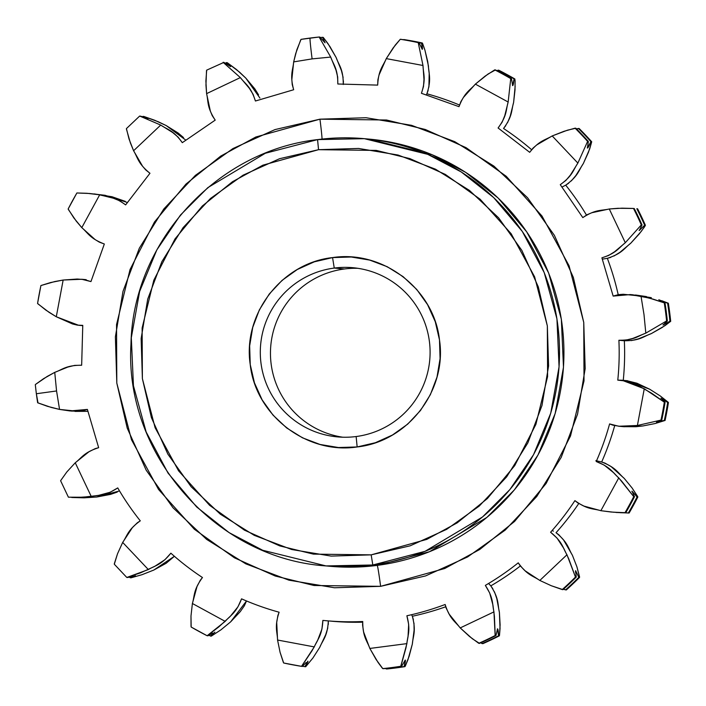 <?xml version="1.0" encoding="UTF-8"?>
<svg xmlns="http://www.w3.org/2000/svg" width="706" height="706" viewBox="0 0 706 706"><rect width="100%" height="100%" fill="white"/><g stroke="black" fill="none" stroke-linecap="round" stroke-linejoin="round"><path stroke-width="1.06" d="M60.592 480.715L66.832 471.961L75.251 462.774C81.87 457.691 83.758 452.484 98.655 447.683L87.394 409.418L69.991 410.954L59.551 409.418L56.559 390.965L59.551 409.418L51.264 407.441L37.656 402.773L47.47 406.329L59.551 409.418L77.272 411.245L82.214 410.857L87.394 409.418L98.655 447.683L95.248 448.619L88.974 451.752L75.251 462.774L91.277 496.53L75.251 462.774L66.832 471.961L60.592 480.715L68.403 497.183L82.778 497.227L98.249 495.471L110.154 492.258L117.752 487.917A269.048 268.907 -84.9 0 0 140.282 520.834L137.335 522.775L132.331 527.691L122.685 542.42L148.348 569.565L122.685 542.42L117.514 553.795L114.301 564.218L126.815 577.473L140.485 572.866L154.658 566.406L164.983 559.664L170.878 553.186A269.048 268.907 -84.9 0 0 202.463 577.526L200.266 580.279L197.027 586.51L192.394 603.498L225.188 621.377L192.394 603.498L190.991 615.941L191.167 627.034A317.409 317.241 -84.9 0 0 207.167 635.762L218.736 626.972L230.209 616.426L237.948 606.825L241.558 598.838A269.048 268.907 -84.9 0 0 279.117 612.217L277.873 615.526L276.717 622.445L277.564 640.033L314.276 646.899L277.564 640.033L280.079 652.335L283.68 663.005A317.409 317.241 -84.9 0 0 301.603 666.358L312.087 650.65L317.524 640.633L321.918 629.108L322.88 620.406A269.048 268.907 -84.9 0 0 362.734 621.509L362.575 625.039L363.608 631.976L369.847 648.443L406.885 643.625L369.847 648.443L376.042 659.404L382.776 668.617A317.409 317.241 -84.9 0 0 391.83 667.567A317.409 317.241 95.1 0 1 382.776 668.617L383.526 668.679A317.409 317.241 -84.9 0 0 392.58 667.638L391.83 667.567A317.409 317.241 -84.9 0 0 400.858 666.261L405.968 647.879L408.042 636.662L408.659 624.342L406.885 615.764A269.048 268.907 -84.9 0 0 445.133 604.495L446.068 607.901L449.201 614.185L460.215 627.916L493.953 611.881L460.215 627.916L469.49 636.459L478.756 643.307A317.409 317.241 -84.9 0 0 495.224 635.488L494.394 616.206L492.903 604.901L489.682 592.996L485.349 585.389A269.048 268.907 -84.9 0 0 518.248 562.841L520.19 565.788L525.105 570.792L539.825 580.447L566.962 554.766L539.825 580.447L551.289 585.733L562.232 589.572A317.409 317.241 -84.9 0 0 575.469 577.04L568.709 558.755L563.803 548.456L557.06 538.122L550.592 532.236A269.048 268.907 -84.9 0 0 574.913 500.625L577.676 502.831L583.897 506.07L600.877 510.694L618.756 477.883L600.877 510.694L613.417 512.212L625.022 512.653A317.409 317.241 -84.9 0 0 633.741 496.645L621.651 481.139L613.805 472.861L604.204 465.113L596.226 461.512A269.048 268.907 -84.9 0 0 609.596 423.927L612.905 425.171L619.815 426.327L637.403 425.48L644.269 388.75L637.403 425.48L660.984 420.096A317.409 317.241 -84.9 0 0 664.328 402.164L651.629 393.216L638.003 385.502L626.487 381.108L617.785 380.146A269.048 268.907 -84.9 0 0 618.897 340.266L625.922 340.124L632.761 338.439L645.813 333.144L666.596 320.948A317.409 317.241 -84.9 0 0 664.249 302.856L653.306 299.203L641.004 296.088L643.996 314.541L645.813 333.144L643.996 314.541L641.004 296.088L623.283 294.27L618.341 294.649L613.161 296.096L601.9 257.831L608.537 255.519L614.52 251.804L625.304 242.732L641.313 224.923A317.409 317.241 -84.9 0 0 633.494 208.446L621.942 208.173L609.278 208.985L625.304 242.732L609.278 208.985L591.857 212.727L587.277 214.624L582.803 217.598L560.273 184.681L565.877 180.436L570.413 175.044L577.87 163.095L587.604 141.412A317.409 317.241 -84.9 0 0 575.081 128.165L564.006 131.298L552.207 135.94L577.87 163.095L552.207 135.94L536.798 144.889L533.021 148.11L529.685 152.319L498.092 127.989L502.107 122.217L504.764 115.687L508.161 102.017L510.738 78.595A317.409 317.241 -84.9 0 0 494.729 69.868L485.146 76.098L475.367 84.129L508.161 102.017L475.367 84.129L463.471 97.402L460.877 101.629L458.997 106.668L421.438 93.298L423.476 86.564L423.979 79.54L422.991 65.481L418.226 42.625A317.409 317.241 -84.9 0 0 400.302 39.271L393.11 47.982L386.279 58.616L422.991 65.481L386.279 58.616L379.069 74.915L377.904 79.734L377.675 85.108L337.821 83.996L337.68 76.972L335.994 70.132L330.708 57.071L319.13 37.021A317.409 317.241 -84.9 0 0 301.047 39.368L296.882 49.694L293.67 61.89L312.114 58.889A21.065 0.662 -97.4 0 1 310.075 38.062A21.065 0.662 82.6 0 0 312.114 58.889L330.708 57.071L312.114 58.889L293.67 61.89L291.843 79.619L292.231 84.561L293.67 89.741L255.422 101.011L253.119 94.375L249.394 88.382L240.34 77.598L223.423 62.613L223.89 62.384L223.149 62.322L240.34 77.598L206.602 93.633L240.34 77.598C245.423 84.226 250.621 86.114 255.422 101.011L293.67 89.741C289.628 74.615 292.981 70.212 293.67 61.89L295.699 53.55L300.73 39.836M82.77 325.369L81.658 365.24L74.633 365.39L67.794 367.076L54.741 372.362L43.613 378.645L35.591 384.373L47.231 376.422L54.741 372.362L56.559 390.965L36.341 393.745L56.559 390.965L54.741 372.362C62.605 369.573 66.011 365.205 81.658 365.24L82.77 325.369L78.64 325.289L56.286 316.765L63.152 280.035L50.647 282.532L40.93 285.542L54.768 281.553L63.152 280.035L56.286 316.765L72.577 323.983L77.395 325.139L82.77 325.369M104.329 244.002L90.959 281.579L84.226 279.55L77.201 279.038L63.152 280.035L81.764 279.267L90.959 281.579L104.329 244.002C89.724 238.381 88.126 233.077 81.799 227.632L99.678 194.821L87.014 193.294L76.892 192.976L89.547 193.497L99.678 194.821L81.799 227.632L95.063 239.528L99.29 242.123L104.329 244.002M149.963 173.279L125.642 204.89L119.87 200.875L113.348 198.218L99.678 194.821C107.683 197.186 113.004 195.65 125.642 204.89L149.963 173.279C137.811 163.421 137.935 157.879 133.593 150.74L160.73 125.068L139.682 116.058L160.73 125.068L133.593 150.74L142.533 166.166L145.754 169.934L149.963 173.279M215.206 120.126L182.307 142.665L178.062 137.07L172.679 132.525L160.73 125.068C167.613 129.798 173.146 129.983 182.307 142.665L215.206 120.126C206.69 106.985 208.517 101.761 206.602 93.633L210.344 111.063L212.232 115.643L215.206 120.126M658.804 299.759L667.594 303.165A317.409 317.241 95.1 0 1 669.941 321.248L663.04 325.025A311.461 311.293 -84.9 0 0 663.022 324.822A311.461 311.293 95.1 0 1 663.04 325.025L667.338 321.018A317.409 317.241 -84.9 0 0 664.99 302.927L659.889 300.712A311.461 311.293 95.1 0 1 659.898 300.782A311.461 311.293 -84.9 0 0 659.889 300.712L667.594 303.165A317.409 317.241 95.1 0 1 669.941 321.248L663.04 325.025L667.338 321.018L666.596 320.948L667.338 321.018A317.409 317.241 -84.9 0 0 664.99 302.927L664.249 302.856A317.409 317.241 95.1 0 1 666.596 320.948L645.813 333.144C637.95 335.941 634.544 340.31 618.897 340.266A269.048 268.907 -84.9 0 1 617.785 380.146L621.915 380.225L644.269 388.75L664.328 402.164L665.078 402.235L661.001 398.158A311.461 311.293 95.1 0 1 660.984 398.325A311.461 311.293 -84.9 0 0 661.001 398.158L667.682 402.464A317.409 317.241 95.1 0 1 664.328 420.397L656.501 422.25L661.725 420.158A317.409 317.241 -84.9 0 0 665.078 402.235L664.328 402.164A317.409 317.241 95.1 0 1 660.984 420.096L661.725 420.158A317.409 317.241 -84.9 0 0 665.078 402.235L661.001 398.158L667.682 402.464A317.409 317.241 95.1 0 1 664.328 420.397L665.07 420.458A317.409 317.241 -84.9 0 0 668.423 402.535L667.682 402.464L668.423 402.535A317.409 317.241 95.1 0 1 665.07 420.458L656.501 422.25L660.984 420.096L637.403 425.48L618.791 426.248L609.596 423.927A269.048 268.907 -84.9 0 1 596.226 461.512C610.831 467.134 612.429 472.438 618.756 477.883L633.741 496.645A317.409 317.241 95.1 0 1 625.022 512.653L625.763 512.724A317.409 317.241 -84.9 0 0 634.491 496.706L633.741 496.645L634.491 496.706L631.976 491.173L637.094 496.945A317.409 317.241 95.1 0 1 628.366 512.953L620.247 512.697L625.763 512.724A317.409 317.241 -84.9 0 0 634.491 496.706L631.976 491.173A311.461 311.293 95.1 0 1 631.87 491.385A311.461 311.293 -84.9 0 0 631.976 491.173L637.094 496.945A317.409 317.241 95.1 0 1 628.366 512.953L629.108 513.024A317.409 317.241 -84.9 0 0 637.836 497.006L637.094 496.945L637.836 497.006A317.409 317.241 95.1 0 1 629.108 513.024L611.149 512.027L600.877 510.694C592.872 508.32 587.551 509.856 574.913 500.625A269.048 268.907 -84.9 0 1 550.592 532.236C562.744 542.093 562.62 547.627 566.962 554.766L575.469 577.04A317.409 317.241 95.1 0 1 562.232 589.572L562.973 589.642A317.409 317.241 -84.9 0 0 576.22 577.102L575.469 577.04L576.22 577.102L575.637 570.669L578.823 577.34A317.409 317.241 95.1 0 1 565.577 589.872L563.441 589.219L566.318 589.942A317.409 317.241 -84.9 0 0 579.564 577.402L578.823 577.34A317.409 317.241 95.1 0 1 565.577 589.872L565.965 589.792M301.797 665.934L301.603 666.358A317.409 317.241 95.1 0 1 301.594 666.358L302.344 666.429L301.603 666.358L301.797 665.934L314.276 646.899C317.497 639.195 322.051 636.035 322.88 620.406A269.048 268.907 -84.9 0 0 362.734 621.509C362.699 637.165 367.058 640.571 369.847 648.443L378.054 662.44L382.334 668.185L383.526 668.679A317.409 317.241 -84.9 0 0 401.599 666.332L400.858 666.261A317.409 317.241 95.1 0 1 391.83 667.567L392.58 667.638A317.409 317.241 -84.9 0 0 401.599 666.332L400.902 665.758L406.885 643.625C407.574 635.303 410.927 630.89 406.885 615.764A269.048 268.907 -84.9 0 0 445.133 604.495C449.934 619.4 455.132 621.289 460.215 627.916L472.34 638.745L479.506 643.378A317.409 317.241 -84.9 0 0 495.974 635.55L495.224 635.488A317.409 317.241 95.1 0 1 478.756 643.307L479.506 643.378A317.409 317.241 -84.9 0 0 495.974 635.55L497.509 628.852A311.461 311.293 95.1 0 1 497.351 628.94A311.461 311.293 -84.9 0 0 497.509 628.852C498.004 628.887 498.357 631.199 498.577 635.788A317.409 317.241 95.1 0 1 482.11 643.616L480.848 642.778L482.851 643.678A317.409 317.241 -84.9 0 0 499.318 635.85L498.577 635.788A317.409 317.241 95.1 0 1 482.11 643.616L482.569 643.387M405.27 666.155L409.136 656.245L412.33 644.11L407.971 659.66L405.27 666.155L404.203 666.561A317.409 317.241 95.1 0 1 395.183 667.867L395.925 667.938A317.409 317.241 -84.9 0 0 404.953 666.632L404.203 666.561L405.226 660.039L401.599 666.332L405.226 660.039C405.721 660.092 405.385 662.263 404.203 666.561A317.409 317.241 95.1 0 1 386.12 668.917L386.87 668.979A317.409 317.241 -84.9 0 0 395.925 667.938L395.183 667.867A317.409 317.241 95.1 0 1 386.12 668.917L386.703 668.573M304.948 666.658A317.409 317.241 95.1 0 1 302.495 666.261A317.409 317.241 95.1 0 0 304.948 666.658L305.698 666.729L304.948 666.658C307.366 663.066 308.328 661.231 307.842 661.169L304.948 666.658M210.52 636.062A317.409 317.241 95.1 0 1 208.932 635.25A317.409 317.241 95.1 0 0 210.52 636.062L211.27 636.132L210.52 636.062L214.871 632.135L210.52 636.062M130.178 577.773A317.409 317.241 95.1 0 1 129.489 577.084A317.409 317.241 95.1 0 0 130.178 577.773L135.428 575.769L130.178 577.773M71.765 497.492L84.12 497.827L96.722 497.015L84.12 497.827L71.765 497.492A317.409 317.241 95.1 0 1 71.712 497.395M148.163 118.493L143.027 116.358A317.409 317.241 95.1 0 0 142.559 116.781A317.409 317.241 95.1 0 1 143.027 116.358L148.163 118.493L140.423 116.128L148.225 118.484M230.624 66.629L226.494 62.622L227.244 62.693L226.494 62.622A317.409 317.241 95.1 0 0 225.152 63.222A317.409 317.241 95.1 0 1 226.494 62.622L230.624 66.629L223.89 62.384L230.677 66.629M428.136 90.447L426.883 93.783A269.048 268.907 95.1 0 1 459.5 105.035A269.048 268.907 -84.9 0 0 426.883 93.783L426.398 94.71L426.883 93.783C431.754 78.904 428.657 74.315 428.436 65.967L424.941 50.179L422.32 42.995A317.409 317.241 95.1 0 0 404.397 39.642L403.655 39.571A317.409 317.241 95.1 0 1 421.57 42.925L422.32 42.995A317.409 317.241 -84.9 0 0 404.397 39.642L403.655 39.571A317.409 317.241 95.1 0 1 421.57 42.925L422.241 49.341L418.976 42.695A317.409 317.241 -84.9 0 0 401.052 39.342L400.302 39.271A317.409 317.241 95.1 0 1 418.226 42.625L418.976 42.695A317.409 317.241 -84.9 0 0 401.052 39.342L400.302 39.271L395.245 45.113L386.279 58.616C383.058 66.32 378.504 69.47 377.675 85.108L337.821 83.996C337.865 68.341 333.497 64.943 330.708 57.071L319.13 37.021L319.88 37.083L319.13 37.021A317.409 317.241 95.1 0 1 319.13 37.021L301.047 39.368A317.409 317.241 95.1 0 1 310.075 38.062M498.833 70.238L514.842 78.966L515.089 81.022L514.833 78.966A317.409 317.241 95.1 0 0 498.824 70.238L498.074 70.168A317.409 317.241 95.1 0 1 514.083 78.895L514.833 78.966A317.409 317.241 -84.9 0 0 498.824 70.238L497.068 70.75L498.074 70.168A317.409 317.241 95.1 0 1 514.083 78.895L512.635 85.602A311.461 311.293 -84.9 0 0 512.512 85.523A311.461 311.293 95.1 0 1 512.635 85.602L512.565 85.576M568.665 183.225L565.718 185.166A269.048 268.907 95.1 0 1 586.465 215.065A269.048 268.907 -84.9 0 0 565.718 185.166L562.1 186.993L565.718 185.166C578.399 175.997 578.585 170.464 583.315 163.58L589.722 148.86L591.699 141.782A317.409 317.241 95.1 0 0 579.176 128.527L578.426 128.466A317.409 317.241 95.1 0 1 590.957 141.712L591.699 141.782A317.409 317.241 -84.9 0 0 579.176 128.527L576.511 128.916L578.426 128.466A317.409 317.241 95.1 0 1 590.957 141.712L587.41 148.039A311.461 311.293 -84.9 0 0 587.268 147.872A311.461 311.293 95.1 0 1 587.41 148.039L587.313 147.978M610.778 257.372L607.345 258.317A269.048 268.907 95.1 0 1 618.191 294.676A269.048 268.907 -84.9 0 0 607.345 258.317L602.394 259.146L607.345 258.317C622.242 253.516 624.13 248.309 630.749 243.226L641.375 231.259L645.408 225.285A317.409 317.241 95.1 0 0 637.589 208.808L636.838 208.747A317.409 317.241 95.1 0 1 644.657 225.223L645.408 225.285A317.409 317.241 -84.9 0 0 637.589 208.808L636.838 208.747A317.409 317.241 95.1 0 1 644.657 225.223L639.239 230.535A311.461 311.293 -84.9 0 0 639.142 230.315A311.461 311.293 95.1 0 1 639.239 230.535L639.142 230.456M320.259 37.55A317.409 317.241 95.1 0 1 322.474 37.321L325.069 42.801L319.88 37.083L325.087 42.801L322.474 37.321L323.224 37.383L322.474 37.321A317.409 317.241 95.1 0 0 320.259 37.55M342.719 437.208A84.941 84.897 95.1 0 1 344.449 268.977A84.941 84.897 -84.9 0 0 342.719 437.208M334.256 268.068L344.449 268.977L334.256 268.068A84.941 84.897 -84.9 0 0 261.008 363.255A84.941 84.897 -84.9 0 0 356.142 436.537A84.941 84.897 95.1 0 1 260.311 353.997A84.941 84.897 95.1 0 1 334.256 268.068L332.561 257.593L334.256 268.068A84.941 84.897 95.1 0 1 430.078 350.608A84.941 84.897 95.1 0 1 356.142 436.537L357.157 446.951C306.695 454.717 255.625 415.349 250.233 364.578C242.493 314.126 281.773 262.985 332.561 257.593L351.261 257.01L369.715 260.09L387.215 266.709L403.082 276.62L416.716 289.434L427.58 304.665L435.275 321.724L439.494 339.957L440.076 358.666L436.996 377.128L430.378 394.636L420.467 410.513L407.662 424.156L392.439 435.028L375.38 442.724L357.157 446.951L338.456 447.533L320.003 444.453L302.512 437.835L286.645 427.924L273.01 415.11L262.138 399.878L254.442 382.82L250.233 364.578L249.65 345.878L252.73 327.416L259.349 309.908L269.251 294.031L282.065 280.388L297.288 269.507L314.338 261.811L332.561 257.593C383.023 249.818 434.093 289.195 439.494 339.957C447.233 390.418 407.944 441.55 357.157 446.951L356.142 436.537A84.941 84.897 -84.9 0 0 429.389 341.351A84.941 84.897 -84.9 0 0 334.256 268.068M37.656 402.773A317.409 317.241 95.1 0 1 36.359 393.745A317.409 317.241 95.1 0 1 36.359 393.736L38 402.941M116.799 382.996L116.543 324.584L130.036 269.551L154.473 221.993L185.969 184.081L220.731 156.088L255.801 137.017L319.942 119.173A21.065 0.662 -97.4 0 1 322.06 139.073A21.065 0.662 82.6 0 0 319.942 119.173L386.526 120.011L425.312 129.489L466.084 147.669L506.228 176.288L541.996 216.036L569.089 265.818L583.738 322.386A235.548 235.425 95.1 0 1 583.756 322.518L584.012 380.931L570.519 435.964L546.082 483.522L514.586 521.434L479.824 549.427L444.754 568.498L380.613 586.333L314.029 585.495L275.243 576.025L234.471 557.846L194.326 529.226L158.559 489.479L131.466 439.688L116.817 383.129A235.548 235.425 95.1 0 1 116.799 382.996L115.387 336.859L123.003 291.331L139.347 248.168L163.783 209.011L195.386 175.379L232.936 148.56L274.996 129.586L319.942 119.173L366.07 117.734L411.589 125.333L454.761 141.668L493.909 166.113L527.541 197.733L554.36 235.31L573.334 277.396L583.738 322.386A235.548 235.425 95.1 0 1 583.756 322.518L585.168 368.656L577.552 414.184L561.217 457.347L536.772 496.495L505.169 530.127L467.619 556.946L425.559 575.928L380.613 586.333A21.065 0.662 82.6 0 0 377.225 565.382A21.065 0.662 -97.4 0 1 380.613 586.333L334.485 587.771L288.966 580.182L245.794 563.847L206.646 539.402L173.014 507.782L146.195 470.205L127.221 428.118L116.817 383.129A235.548 235.425 95.1 0 1 116.799 382.996L116.799 382.996M330.434 566.318L377.225 565.382A214.483 214.368 -84.9 0 0 368.761 139.073L432.116 154.729L465.704 172.379L498.118 198.015L526.729 231.868L548.641 273.01L561.349 319.218L563.476 367.252L555.163 413.548L537.954 455.088L514.321 489.946L486.911 517.392L429.46 551.73L377.225 565.382L372.812 564.985L377.225 565.382A214.483 214.368 -84.9 0 1 330.443 566.318L326.031 565.921L372.812 564.985L425.047 551.333L482.489 516.995L509.908 489.549L533.542 454.69L550.742 413.151L559.064 366.855L556.937 318.821L544.22 272.613L522.316 231.471L493.706 197.618L461.283 171.982L427.695 154.332L364.349 138.676A214.483 214.368 95.1 0 1 372.812 564.985L371.171 554.854L372.812 564.985A214.483 214.368 95.1 0 1 326.031 565.921L262.676 550.265L229.088 532.615L196.674 506.979L168.063 473.135L146.151 431.984L133.443 385.776L131.307 337.742L139.629 291.446L156.829 249.906L180.471 215.048L207.882 187.602L265.332 153.264L317.568 139.611A214.483 214.368 95.1 0 1 364.349 138.676L317.568 139.611L318.547 149.69L376.298 150.413L409.939 158.629L445.301 174.4L480.115 199.216L511.135 233.695L534.636 276.876L547.344 325.925L547.591 376.607L535.898 424.359L514.718 465.625L487.396 498.533L457.241 522.819L426.812 539.375L371.171 554.854L313.42 554.122L279.779 545.906L244.417 530.144L209.603 505.32L178.583 470.849L155.082 427.668L142.383 378.61L142.135 327.937L153.82 280.185L175.009 238.91L202.322 206.011L232.486 181.716L262.906 165.169L318.547 149.69L317.559 139.611L364.349 138.676L368.761 139.073M547.344 325.925L538.316 286.91L521.858 250.409L498.604 217.819L469.428 190.399L435.478 169.193L398.043 155.029L358.56 148.445L318.547 149.69L279.55 158.718L243.067 175.185L210.494 198.465L183.083 227.65L161.886 261.626L147.722 299.079L141.138 338.589L142.383 378.61L151.402 417.625L167.86 454.135L191.123 486.725L220.29 514.144L254.248 535.342L291.684 549.515L331.167 556.099L371.171 554.854L410.168 545.817L446.651 529.35L479.233 506.078L506.643 476.894L527.832 442.918L541.996 405.456L548.588 365.955L547.344 325.925M659.819 300.73L668.344 303.227A317.409 317.241 95.1 0 1 670.691 321.318L662.149 327.505L651.259 333.638L665.052 325.598L670.691 321.318A317.409 317.241 -84.9 0 0 668.344 303.227L661.822 300.738M651.347 297.676L631.72 294.658M669.941 321.248L670.691 321.318L669.941 321.248M579.185 128.527L591.716 141.782L590.957 141.712C589.078 145.992 587.895 148.101 587.41 148.039L588.354 141.482L587.604 141.412L588.354 141.482A317.409 317.241 -84.9 0 0 575.822 128.227L575.081 128.165A317.409 317.241 95.1 0 1 587.604 141.412L577.87 163.095C573.14 169.978 572.954 175.512 560.273 184.681L582.803 217.598C595.935 209.073 601.159 210.9 609.278 208.985L617.874 208.296L633.494 208.446A317.409 317.241 95.1 0 1 641.313 224.923L642.054 224.985A317.409 317.241 -84.9 0 0 634.235 208.508A317.409 317.241 -84.9 0 1 642.054 224.985L641.313 224.923L625.304 242.732C618.685 247.824 616.797 253.03 601.9 257.831L613.161 296.096L630.564 294.561L649.388 298.082L664.249 302.856L659.889 300.712M639.239 230.535L642.054 224.985L639.239 230.535L644.657 225.223L645.408 225.285L644.472 226.953L639.204 233.995L630.749 243.226L619.965 252.289L613.973 256.013M587.41 148.039L588.354 141.482A317.409 317.241 -84.9 0 0 575.822 128.227L567.439 130.195L552.207 135.94C545.076 140.282 539.543 140.159 529.685 152.319L498.092 127.989C507.323 115.343 505.787 110.021 508.161 102.017L510.738 78.595L511.479 78.666A317.409 317.241 -84.9 0 0 495.48 69.938L494.729 69.868A317.409 317.241 95.1 0 1 510.738 78.595L511.479 78.666A317.409 317.241 -84.9 0 0 495.48 69.938L488.075 74.006L475.367 84.129C469.922 90.465 464.619 92.062 458.997 106.668L421.438 93.298C426.309 78.419 423.212 73.83 422.991 65.481L418.226 42.625L418.976 42.695L422.214 49.332C422.735 49.376 422.515 47.231 421.57 42.925L422.612 43.49L424.941 50.179L427.73 61.678L429.195 72.983L428.913 87.067M512.635 85.602L511.479 78.666L512.635 85.602C513.13 85.647 513.615 83.414 514.083 78.895L514.833 78.966M223.414 62.605L206.673 70.15L205.887 81.084L206.602 93.633L205.958 85.091L206.514 70.644M139.664 116.058L126.418 128.598L129.048 139.064L133.593 150.74L130.345 142.833L126.427 129.074M76.892 192.976A317.409 317.241 95.1 0 0 68.164 208.994L73.865 217.96L81.799 227.632L76.266 221.128L68.305 209.408M40.93 285.542A317.409 317.241 95.1 0 0 37.577 303.465L45.758 310.049L56.286 316.765L49.023 312.308L37.833 303.774M114.319 563.715L117.514 553.795L122.685 542.42C127.415 535.536 127.601 530.003 140.282 520.834A269.048 268.907 -84.9 0 1 117.752 487.917C104.62 496.433 99.396 494.606 91.277 496.53L78.887 497.359L68.8 497.2M127.574 577.534L133.125 576.211M191.035 626.504L190.991 615.941L192.394 603.498C194.768 595.485 193.232 590.163 202.463 577.526A269.048 268.907 -84.9 0 1 170.878 553.186C161.021 565.347 155.479 565.224 148.348 569.565L127.195 577.323M207.176 635.762L191.158 627.034M207.926 635.832L212.806 633.053M283.38 662.502L280.079 652.335L277.564 640.033C277.343 631.685 274.246 627.096 279.117 612.217A269.048 268.907 -84.9 0 1 241.558 598.838C235.936 613.452 230.633 615.05 225.188 621.377L207.485 635.462M302.344 666.429L306.148 662.475M499.486 635.347L500.113 624.863L499.398 612.367L500.051 628.446L499.486 635.347L498.577 635.788L497.509 628.852L495.974 635.55L495.118 634.941L493.953 611.881C492.038 603.754 493.865 598.52 485.349 585.389A269.048 268.907 -84.9 0 0 518.248 562.841C527.408 575.531 532.942 575.717 539.825 580.447L551.289 585.733L562.973 589.642A317.409 317.241 -84.9 0 0 576.22 577.102M437.746 373.809A84.941 84.897 -84.9 0 0 438.92 368.355A84.941 84.897 95.1 0 1 437.746 373.809M440.288 353.132A84.941 84.897 -84.9 0 0 440.262 351.359A84.941 84.897 95.1 0 1 440.288 353.132M357.863 268.306A84.941 84.897 -84.9 0 0 344.449 268.977A84.941 84.897 95.1 0 1 357.863 268.306M624.342 340.821A269.048 268.907 -84.9 0 1 623.257 380.349A269.048 268.907 95.1 0 0 624.342 340.76C639.989 340.795 643.395 336.427 651.259 333.638L638.206 338.924L631.349 340.61M591.699 141.782L588.504 152.152L583.315 163.58L575.858 175.538L571.304 180.93M505.752 125.694L503.537 128.474A269.048 268.907 95.1 0 1 531.6 149.707A269.048 268.907 -84.9 0 0 503.537 128.474C512.768 115.837 511.232 110.515 513.606 102.502L515.142 86.406M515.089 81.022L515.009 89.997L513.606 102.502L510.209 116.181L507.543 122.72M404.406 39.642L422.612 43.49M377.03 85.047A269.048 268.907 95.1 0 1 377.675 85.091A269.048 268.907 -84.9 0 0 377.03 85.047M343.425 80.925L343.266 84.491C343.301 68.835 338.942 65.429 336.153 57.557L327.946 43.56L323.224 37.383L329.923 46.543L336.153 57.557L341.439 70.618L343.125 77.475M259.923 98.063L245.785 78.084L239.546 72.144L227.244 62.693L236.457 69.506L245.785 78.084L254.84 88.877L258.564 94.878M185.669 140.017L166.175 125.553L158.409 121.811L143.768 116.428L154.658 120.241L166.175 125.553L178.124 133.01L183.516 137.564M127.256 202.454L105.123 195.306L89.547 193.497M94.216 193.912L112.025 196.745L125.324 201.369M86.185 279.673L81.764 279.267M71.032 411.051L87.809 411.324L74.986 411.404M117.231 492.091L110.551 494.385L96.722 497.015L119.535 490.935M153.793 570.06L142.056 574.684L130.919 577.835L142.056 574.684L153.793 570.06L174.4 556.293L166.139 563.273L153.793 570.06M230.633 621.871L220.899 629.867L211.27 636.132L220.899 629.867L230.633 621.871L246.5 600.965L244.338 605.819L240.287 611.599L230.633 621.871M327.796 627.89L325.722 634.641L319.721 647.384L312.935 657.974L305.698 666.729L312.935 657.974L319.721 647.384C322.942 639.68 327.496 636.53 328.325 620.892L328.29 624.457M362.681 622.198A269.048 268.907 95.1 0 1 328.97 620.953A269.048 268.907 -84.9 0 0 362.681 622.198M404.953 666.632A317.409 317.241 95.1 0 1 386.87 668.979L404.953 666.632M413.981 623.071L414.104 630.131L412.33 644.11C413.019 635.788 416.372 631.385 412.33 616.259L411.624 614.705M445.715 606.772A269.048 268.907 95.1 0 1 412.33 616.259A269.048 268.907 -84.9 0 0 445.715 606.772M499.318 635.85A317.409 317.241 95.1 0 1 482.851 643.678L499.327 635.85M494.474 591.849L496.768 598.52L499.398 612.367C497.483 604.239 499.31 599.015 490.794 585.874L488.596 583.465M520.331 565.983A269.048 268.907 95.1 0 1 490.794 585.874A269.048 268.907 -84.9 0 0 520.331 565.983M579.573 576.917L576.934 566.883L572.407 555.26L576.934 566.883L579.564 577.402A317.409 317.241 95.1 0 1 566.318 589.942M575.478 572.248L575.637 570.669L578.823 577.34L579.564 577.402L566.336 589.942M572.407 555.26C568.065 548.121 568.189 542.579 556.037 532.721A269.048 268.907 -84.9 0 0 578.743 503.546A269.048 268.907 95.1 0 1 556.037 532.721L558.87 534.821L563.591 540.011L572.407 555.26M553.398 531.15L552.163 530.462M611.149 512.027L629.108 513.024L615.967 512.459M637.694 496.583L632.099 487.996L624.201 478.368L632.099 487.996L637.836 497.006M601.671 461.998A269.048 268.907 -84.9 0 0 614.697 425.656A269.048 268.907 95.1 0 1 601.671 461.998L605.016 463.127L611.105 466.595L624.201 478.368C617.874 472.923 616.276 467.619 601.671 461.998L595.864 460.665M618.791 426.248L624.236 426.733L642.848 425.965L655.027 423.556L665.07 420.458L655.027 423.556L642.848 425.965L635.832 426.733L623.504 426.662M668.158 402.217L660.198 395.916L649.714 389.235L660.198 395.916L668.423 402.535M626.76 380.666L636.971 383.234L649.714 389.235L627.36 380.71L621.915 380.225M358.816 257.822A95.478 95.425 -84.9 0 0 358.277 257.805L358.816 257.814M646.449 296.582L635.515 295.002M413.398 619.656L412.33 616.259M492.859 588.778L490.794 585.874M317.559 139.611C216.565 150.731 132.878 242.405 130.972 344.078C124.088 454.523 215.674 558.675 326.031 565.921M670.7 321.327L668.353 303.227M76.875 192.976L68.147 209.002M40.913 285.533L37.559 303.474M35.3 384.673L36.341 393.745M283.68 663.005L301.594 666.358M624.395 340.76L618.95 340.274M637.597 208.817L645.416 225.293M82.743 325.651L78.64 325.289M637.853 496.998L629.117 513.024M668.441 402.526L665.087 420.467"/></g></svg>
